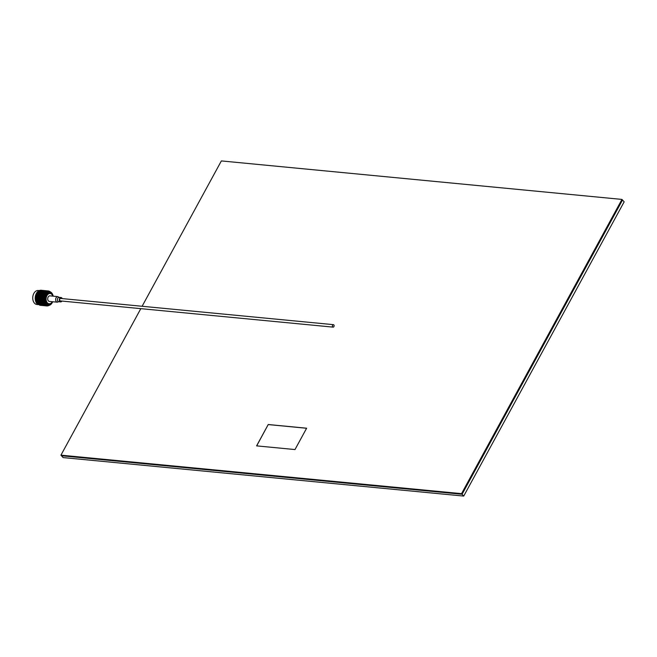 <?xml version="1.0" encoding="UTF-8"?>
<svg xmlns="http://www.w3.org/2000/svg" width="657" height="657" viewBox="0 0 657 657"><rect width="100%" height="100%" fill="white"/><g stroke="black" fill="none" stroke-linecap="round" stroke-linejoin="round"><path stroke-width="0.99" d="M140.812 308.65L60.937 455.161L63.113 457.584L463.719 496.076L624.15 201.839L622.516 200.015L462.085 494.261L61.479 455.769L462.085 494.261L622.516 200.015L621.965 199.416L221.36 160.924L142.109 306.277M463.719 496.076L461.543 493.653L621.965 199.416M333.674 326.964A1.248 0.854 -84.5 0 1 332.639 325.166A1.248 0.854 -84.5 0 1 334.109 326.159L333.674 326.964M268.237 424.521L256.591 445.873L294.993 449.56L306.63 428.208L268.237 424.521L256.673 445.881M60.937 455.161L461.543 493.653M306.605 428.265L268.286 424.578M61.709 298.549A1.667 1.142 95.5 0 0 60.994 298.056A1.667 1.142 95.5 0 0 59.951 298.746A1.667 1.142 95.5 0 0 59.762 300.43A1.667 1.142 95.5 0 0 60.674 301.382A1.667 1.142 95.5 0 0 61.471 301.029M62.177 298.59A2.193 1.495 95.5 0 0 61.044 297.539A2.193 1.495 95.5 0 0 59.68 298.442A2.193 1.495 95.5 0 0 59.426 300.651A2.193 1.495 95.5 0 0 60.625 301.9A2.193 1.495 95.5 0 0 61.939 301.078M57.841 296.619L49.899 295.855A2.8 1.905 95.5 0 0 48.166 297.005A2.8 1.905 95.5 0 0 47.838 299.83A2.8 1.905 95.5 0 0 49.365 301.423L57.307 302.187A2.8 1.905 95.5 0 1 56.338 301.67A2.8 1.905 95.5 0 1 56.108 297.769A2.8 1.905 95.5 0 1 57.841 296.619L59.475 297.613M52.954 295.215A6.972 4.755 95.5 0 0 52.921 295.133A6.972 4.755 95.5 0 0 49.259 291.601L48.503 291.527A6.972 4.755 95.5 0 0 44.175 294.402A6.972 4.755 95.5 0 0 43.37 301.432A6.972 4.755 95.5 0 0 47.173 305.406L47.928 305.48A6.972 4.755 95.5 0 0 52.199 302.713A6.972 4.755 95.5 0 0 52.24 302.631M49.259 291.601A6.972 4.755 95.5 0 0 44.931 294.476A6.972 4.755 95.5 0 0 44.134 301.506A6.972 4.755 95.5 0 0 47.928 305.48M53.217 296.176A6.677 4.55 95.5 0 0 52.979 295.297A6.677 4.55 95.5 0 0 45.333 294.673A6.677 4.55 95.5 0 0 45.859 303.928A6.677 4.55 95.5 0 0 52.281 302.557A6.677 4.55 95.5 0 0 52.338 302.458A6.677 4.55 95.5 0 0 52.683 301.744M49.571 292.956A5.658 3.86 95.5 0 0 49.374 292.932A5.658 3.86 95.5 0 0 45.859 295.264A5.658 3.86 95.5 0 0 45.21 300.972A5.658 3.86 95.5 0 0 48.289 304.199A5.658 3.86 95.5 0 0 48.487 304.207M52.782 295.978A5.658 3.86 95.5 0 0 52.741 295.831A5.658 3.86 95.5 0 0 49.76 292.965A5.658 3.86 95.5 0 0 46.245 295.297A5.658 3.86 95.5 0 0 45.596 301.005A5.658 3.86 95.5 0 0 48.675 304.232A5.658 3.86 95.5 0 0 52.149 301.99A5.658 3.86 95.5 0 0 52.19 301.9M52.839 296.135A5.157 3.523 95.5 0 0 52.831 296.118A5.157 3.523 95.5 0 0 46.918 295.634A5.157 3.523 95.5 0 0 47.32 302.787A5.157 3.523 95.5 0 0 52.289 301.727A5.157 3.523 95.5 0 0 52.305 301.711M39.256 290.591L38.229 290.493A7.022 4.788 95.5 0 0 33.351 294.55A7.022 4.788 95.5 0 0 32.866 299.559A7.022 4.788 95.5 0 0 34.46 303.156A7.022 4.788 95.5 0 0 36.882 304.462L37.86 304.561M39.699 305.25A7.531 5.141 -84.5 0 1 39.666 305.25A7.531 5.141 -84.5 0 1 39.658 305.25L40.093 305.275M37.901 304.585A7.531 5.141 -84.5 0 1 37.827 304.536L38.845 304.659L37.901 304.585M37.35 304.142A7.531 5.141 -84.5 0 1 37.285 304.084L38.295 304.207L37.35 304.142M49.07 291.585A7.022 4.788 95.5 0 0 44.15 294.377A7.022 4.788 95.5 0 0 43.452 301.826A7.022 4.788 95.5 0 0 47.731 305.456M43.51 294.04A7.531 5.141 95.5 0 0 43.403 294.229L42.836 293.975L43.617 293.851A7.531 5.141 95.5 0 0 43.51 294.04M43.214 294.632A7.531 5.141 95.5 0 0 43.034 295.05L42.45 294.771L43.559 294.738L43.403 294.229M42.877 295.478A7.531 5.141 95.5 0 0 42.738 295.913L42.138 295.625L43.239 295.551L43.034 295.05M42.615 296.364A7.531 5.141 95.5 0 0 42.516 296.824L41.892 296.529L42.976 296.406L42.738 295.913M42.426 297.284A7.531 5.141 95.5 0 0 42.368 297.752L41.728 297.457L42.795 297.293L42.516 296.824M42.319 298.229A7.531 5.141 95.5 0 0 42.303 298.697L41.637 298.393L42.689 298.204L42.368 297.752M42.294 299.165A7.531 5.141 95.5 0 0 42.319 299.633L41.637 299.337L42.656 299.107L42.303 298.697M42.352 300.101A7.531 5.141 95.5 0 0 42.409 300.553L41.711 300.265L42.713 300.011L42.319 299.633M42.491 301.005A7.531 5.141 95.5 0 0 42.59 301.44L41.867 301.161L42.836 300.89L42.409 300.553M42.705 301.867A7.531 5.141 95.5 0 0 42.845 302.286L42.105 302.015L43.042 301.727L42.59 301.44M42.992 302.68A7.531 5.141 95.5 0 0 43.165 303.058L42.409 302.811L43.321 302.516L42.845 302.286M43.354 303.419A7.531 5.141 95.5 0 0 43.559 303.764L42.787 303.534L43.666 303.23L43.165 303.058M43.781 304.084A7.531 5.141 95.5 0 0 44.019 304.388L43.231 304.175L44.068 303.879L43.559 303.764M44.265 304.659A7.531 5.141 95.5 0 0 44.528 304.914L43.723 304.725L44.536 304.437L44.019 304.388M44.799 305.144A7.531 5.141 95.5 0 0 45.078 305.341L44.528 304.914M45.374 305.513A7.531 5.141 95.5 0 0 45.678 305.653L45.078 305.341M45.982 305.768A7.531 5.141 95.5 0 0 46.294 305.858L45.678 305.653M46.861 305.932L46.294 305.858M46.614 305.916A7.531 5.141 95.5 0 0 46.746 305.932A7.531 5.141 95.5 0 0 46.934 305.94L47.263 305.94A7.531 5.141 95.5 0 0 47.583 305.907L47.912 305.85A7.531 5.141 95.5 0 0 48.232 305.76L48.552 305.636A7.531 5.141 95.5 0 0 48.864 305.489L49.037 305.25M39.806 292.094L41.071 292.02L39.995 291.913M50.252 291.995L50.129 291.724A7.531 5.141 95.5 0 0 49.842 291.527L49.316 291.552M49.735 291.519L49.554 291.355A7.531 5.141 95.5 0 0 49.25 291.207L48.733 291.215M49.135 291.232L48.947 291.092A7.531 5.141 95.5 0 0 48.626 291.002L48.117 290.977M48.519 291.059L48.314 290.944A7.531 5.141 95.5 0 0 48.183 290.936A7.531 5.141 95.5 0 0 47.986 290.92M47.583 290.903L47.665 290.92A7.531 5.141 95.5 0 0 47.337 290.952L48.183 290.936M47.099 290.829L46.343 290.772L47.099 290.829M46.433 290.78L45.555 290.936L47.181 291.092M46.45 290.854L45.694 290.837L46.45 290.854M45.957 290.747L45.21 290.714L45.957 290.747M45.473 290.673L44.717 290.616L45.473 290.673M44.816 290.624L43.929 290.78L45.555 290.936M46.294 291.191L46.376 291.223A7.531 5.141 95.5 0 0 46.056 291.371L45.547 291.232L46.294 291.191M45.801 291.002L45.054 291.018L45.801 291.002M45.308 290.837L44.561 290.837L45.308 290.837M44.824 290.698L44.068 290.681L44.824 290.698M44.331 290.591L43.584 290.558L44.331 290.591M43.847 290.517L43.091 290.46L43.847 290.517M43.181 290.468L42.303 290.624L43.929 290.78M45.67 291.503L45.752 291.544A7.531 5.141 95.5 0 0 45.448 291.749L44.931 291.585L45.67 291.503M45.169 291.256L44.421 291.314L45.169 291.256M44.668 291.035L43.92 291.076L44.668 291.035M44.175 290.837L43.428 290.862L44.175 290.837M43.682 290.681L42.935 290.681L43.682 290.681M43.198 290.542L42.442 290.525L43.198 290.542M42.705 290.435L41.958 290.402L42.705 290.435M42.22 290.361L41.465 290.304L42.22 290.361M41.728 290.32L41.038 290.246A7.531 5.141 -84.5 0 1 41.112 290.254L42.303 290.624M41.112 290.254L41.999 290.337M45.07 291.93L45.152 291.979A7.531 5.141 95.5 0 0 44.865 292.234L44.339 292.037L45.07 291.93M44.553 291.626L43.814 291.716L44.553 291.626M44.044 291.347L43.305 291.421L44.044 291.347M43.543 291.1L42.795 291.158L43.543 291.1M43.042 290.879L42.294 290.92L43.042 290.879M42.549 290.681L41.802 290.706L42.549 290.681M42.056 290.525L41.309 290.525L42.056 290.525M41.572 290.386L40.816 290.369L41.572 290.386M41.079 290.279L40.389 290.254A7.531 5.141 -84.5 0 1 40.471 290.254L41.079 290.279M44.504 292.455L44.594 292.513A7.531 5.141 95.5 0 0 44.331 292.817L43.789 292.595L44.323 292.332L43.247 292.225L43.97 292.102M43.444 291.774L42.713 291.88L43.444 291.774M42.927 291.47L42.188 291.56L42.927 291.47M42.418 291.191L41.678 291.265L42.418 291.191M41.917 290.944L41.169 291.002L41.917 290.944M41.416 290.723L40.668 290.764L41.416 290.723M40.923 290.525L40.176 290.55L40.923 290.525M40.43 290.361L39.74 290.386A7.531 5.141 -84.5 0 1 39.822 290.369L40.43 290.361M43.986 293.071L44.076 293.137A7.531 5.141 95.5 0 0 43.838 293.482L43.288 293.244L44.183 293.145L42.721 292.833L43.797 292.932M42.877 292.299L43.239 292.546L42.533 292.693L43.066 292.406L41.621 292.069L42.344 291.946M41.818 291.618L41.087 291.724L41.818 291.618M41.301 291.314L40.562 291.404L41.301 291.314M40.791 291.035L40.052 291.108L40.791 291.035M40.291 290.788L39.543 290.846L40.291 290.788M39.79 290.566L39.1 290.632A7.531 5.141 -84.5 0 1 39.182 290.599L39.79 290.566M42.935 293.334L43.321 293.63L42.639 293.819L42.245 293.523L43.132 293.392L41.662 293.088L42.738 293.194M41.802 292.521L42.171 292.776L41.465 292.948L41.095 292.677L41.991 292.611L40.537 292.283L41.613 292.39M40.718 291.79L43.822 293.72M41.251 292.143L39.461 291.568L40.537 291.675M39.814 291.798L38.722 292.004L38.369 291.757L39.092 291.634M39.675 291.158L38.935 291.248L39.675 291.158M39.165 290.879L38.484 290.994A7.531 5.141 -84.5 0 1 38.558 290.944L39.165 290.879M42.491 294.081L42.902 294.393L42.237 294.607L41.826 294.287L42.697 294.098L41.21 293.819L42.286 293.925M41.301 293.178L41.695 293.465L41.005 293.663L40.619 293.367L41.506 293.236L40.036 292.932L41.112 293.038M40.176 292.365L40.545 292.62L39.839 292.792L39.461 292.521L40.364 292.455L38.911 292.127L39.987 292.234M39.625 291.987L43.559 294.738M38.566 291.306L37.901 291.453A7.531 5.141 -84.5 0 1 37.966 291.396L38.566 291.306M42.122 294.886L42.549 295.223L41.908 295.453L41.473 295.116L42.327 294.87L40.824 294.615L41.9 294.722M40.865 293.925L41.276 294.237L40.611 294.451L40.2 294.131L41.071 293.942L39.584 293.663L40.66 293.769M39.675 293.022L40.069 293.309L39.379 293.507L38.985 293.211L39.88 293.079L38.41 292.776L39.486 292.882M38.549 292.209L38.919 292.464L38.213 292.636L37.835 292.365L38.738 292.299L37.35 292.02A7.531 5.141 -84.5 0 1 37.416 291.946L38.361 292.078M41.654 296.348L42.705 296.2L41.194 295.995L42.27 296.102M42.368 296.882L42.861 296.939M41.473 297.268L40.989 296.907L41.588 296.66L42.064 297.013L41.621 297.457L42.582 297.071M40.742 296.726L40.266 296.373L40.874 296.118L41.342 296.471L40.882 296.931L42.976 296.406M41.145 295.239L41.588 295.576L40.956 295.814L40.512 295.469L41.35 295.198L39.847 294.96L40.923 295.067M39.855 294.237L40.274 294.566L39.625 294.788L39.198 294.459L40.069 294.246L38.574 293.975L39.65 294.081M38.64 293.309L39.034 293.605L38.361 293.81L37.958 293.507L38.845 293.342L37.359 293.055L38.443 293.153M37.482 292.447L36.849 292.669A7.531 5.141 -84.5 0 1 36.907 292.587L37.671 292.521L37.071 292.357A7.531 5.141 -84.5 0 1 37.178 292.234L37.285 292.308M42.229 297.818L42.721 297.843M41.375 298.212L40.857 297.851L41.432 297.588L41.933 297.95L41.539 298.368L42.459 297.999M40.603 297.662L40.102 297.301L40.685 297.038L41.177 297.399L40.759 297.835L41.728 297.457M40.028 296.192L41.079 296.044L39.568 295.839L40.644 295.946M39.847 297.112L39.363 296.75L39.954 296.504L40.438 296.857L39.995 297.301L40.989 296.907M39.116 296.57L38.64 296.217L39.248 295.962L39.716 296.315L39.256 296.775L41.079 296.044L42.795 297.293M39.519 295.083L39.962 295.42L39.33 295.658L38.886 295.313L39.724 295.042L38.221 294.804L39.297 294.911M38.229 294.081L38.648 294.41L37.999 294.632L37.572 294.303L38.434 294.081L36.948 293.819L38.024 293.925M37.014 293.153L37.408 293.449L36.406 293.408A7.531 5.141 -84.5 0 1 36.455 293.309L37.211 293.186L36.603 293.055A7.531 5.141 -84.5 0 1 36.693 292.915L36.808 292.997M42.171 298.763L42.664 298.754M41.358 299.157L40.816 298.787L41.358 298.533L41.892 298.894L41.539 299.28L42.409 298.935M40.537 298.607L40.011 298.237L40.57 297.982L41.087 298.344L40.718 298.746L41.637 298.393M39.748 298.056L39.231 297.687L39.806 297.432L40.307 297.793L39.913 298.212L40.857 297.851M38.977 297.506L38.476 297.145L39.059 296.882L39.551 297.243L39.133 297.678L40.102 297.301M38.402 296.036L39.453 295.888L37.942 295.683L39.018 295.79M38.221 296.956L37.736 296.594L38.328 296.34L38.812 296.701L38.369 297.145L39.363 296.75M37.49 296.414L37.014 296.061L37.621 295.806L38.09 296.159L37.63 296.619L39.453 295.888L42.689 298.204M37.892 294.927L38.336 295.264L37.704 295.502L37.26 295.157L38.098 294.886L36.595 294.648L37.671 294.755M36.603 293.925L37.022 294.254L36.028 294.205A7.531 5.141 -84.5 0 1 36.069 294.106L36.808 293.925L36.192 293.827A7.531 5.141 -84.5 0 1 36.266 293.671L36.398 293.769M41.416 300.085L40.849 299.723L41.366 299.469L41.613 300.175L42.377 299.806L40.562 299.543L40.011 299.181L41.087 299.288M42.212 300.011L42.68 299.666M39.732 299.001L39.19 298.631L39.732 298.377L40.75 299.649L41.539 299.28L42.45 299.855M38.106 298.845L37.564 298.475L38.106 298.221L38.64 298.582L38.287 298.968L39.461 299.132L39.124 299.493L40.816 298.787M38.919 298.45L38.385 298.081L38.944 297.826L39.461 298.188L39.092 298.59L40.011 298.237M38.122 297.9L37.605 297.531L38.18 297.276L38.681 297.637L38.287 298.056L39.231 297.687M37.35 297.35L36.849 296.989L37.433 296.726L37.925 297.087L37.506 297.522L38.476 297.145M36.776 295.88L37.827 295.732L36.316 295.527L37.392 295.634M36.595 296.8L36.11 296.438L36.702 296.184L37.186 296.545L36.743 296.989L37.736 296.594M35.864 296.258L35.47 295.97A7.531 5.141 -84.5 0 1 35.503 295.855L36.464 296.003L36.004 296.463L37.827 295.732L42.656 299.107M36.266 294.763L36.71 295.108L35.716 295.067A7.531 5.141 -84.5 0 1 35.749 294.96L36.472 294.73L35.848 294.665A7.531 5.141 -84.5 0 1 35.872 294.607A7.531 5.141 -84.5 0 1 35.913 294.492L36.045 294.599M42.294 300.619L42.779 300.553M41.563 300.988L40.964 300.643L41.457 300.389L42.04 300.742L41.563 300.988L42.565 300.758M42.377 299.806L41.925 299.83M40.668 300.463L40.085 300.109L40.586 299.855L40.865 300.536L41.711 300.265M39.79 299.929L39.223 299.567L39.74 299.313L39.987 300.019L40.849 299.723M41.366 299.469L40.266 298.738M40.537 298.927L39.461 298.188M36.48 298.689L35.938 298.319L36.48 298.064L37.014 298.426L36.661 298.812L37.835 298.976L37.498 299.337L39.19 298.631M39.732 298.377L38.681 297.637M37.285 298.294L36.759 297.925L37.318 297.67L37.835 298.032L37.465 298.434L38.385 298.081M38.944 297.826L37.925 297.087M36.496 297.744L35.979 297.375L36.554 297.12L37.055 297.481L36.661 297.9L37.605 297.531M38.18 297.276L37.186 296.545M35.724 297.194L35.314 296.898A7.531 5.141 -84.5 0 1 35.33 296.783L36.299 296.931L35.88 297.366L36.849 296.989M37.433 296.726L36.464 296.003M35.577 295.551L36.201 295.576L35.577 295.551A7.531 5.141 -84.5 0 1 35.626 295.371L35.765 295.478M35.379 296.463A7.531 5.141 -84.5 0 1 35.412 296.282L35.322 296.75L36.11 296.438M36.702 296.184L36.201 295.576L35.486 295.855M42.475 301.497L42.951 301.407M41.785 301.85L41.161 301.514L41.629 301.284L42.237 301.62L41.785 301.85L42.754 301.629M40.849 301.341L40.241 301.005L40.718 300.766L41.317 301.111L40.849 301.341L41.867 301.161M39.937 300.832L39.338 300.487L39.831 300.233L40.414 300.586L39.937 300.832L40.964 300.643M39.042 300.306L38.459 299.953L38.96 299.699L39.239 300.38L40.085 300.109M38.163 299.773L37.597 299.411L38.114 299.157L38.361 299.863L39.223 299.567M35.683 299.075L35.232 298.779A7.531 5.141 -84.5 0 1 35.223 298.664L36.209 298.82L35.872 299.181L37.564 298.475M35.659 298.138L35.232 297.843A7.531 5.141 -84.5 0 1 35.24 297.72L36.209 297.876L35.839 298.278L36.759 297.925M35.256 297.407A7.531 5.141 -84.5 0 1 35.273 297.219L35.232 297.654L35.979 297.375M42.738 302.335L43.198 302.212M42.081 302.655L41.432 302.343L41.876 302.13L42.508 302.442L42.081 302.655L43.025 302.442M41.112 302.179L40.479 301.859L40.931 301.629L41.555 301.957L41.112 302.179L42.105 302.015M40.159 301.686L39.535 301.358L40.003 301.128L40.611 301.464L40.159 301.686L41.161 301.514M39.223 301.185L38.615 300.849L39.092 300.61L39.691 300.955L39.223 301.185L40.241 301.005M38.311 300.676L37.712 300.323L38.205 300.077L38.788 300.43L38.311 300.676L39.338 300.487M37.416 300.15L36.833 299.797L37.334 299.543L37.613 300.224L38.459 299.953M36.537 299.617L35.971 299.255L36.488 299.001L36.735 299.707L37.597 299.411M35.223 298.344A7.531 5.141 -84.5 0 1 35.223 298.155L35.938 298.319M43.066 303.107L43.518 302.959M42.442 303.386L41.777 303.099L42.196 302.91L43.362 303.197M41.44 302.951L40.783 302.655L41.21 302.45L41.859 302.754L41.44 302.951L42.409 302.811M40.455 302.499L39.806 302.187L40.249 301.974L40.882 302.286L40.455 302.499L41.432 302.343M39.486 302.023L38.853 301.703L39.305 301.473L39.929 301.801L39.486 302.023L40.479 301.859M38.533 301.53L37.909 301.202L38.377 300.972L38.985 301.308L38.533 301.53L39.535 301.358M37.597 301.029L36.989 300.692L37.465 300.454L38.065 300.799L37.597 301.029L38.615 300.849M36.685 300.52L36.086 300.167L36.578 299.921L37.162 300.274L36.685 300.52L37.712 300.323M35.79 299.994L35.314 299.707A7.531 5.141 -84.5 0 1 35.297 299.592L36.833 299.797M35.264 299.28A7.531 5.141 -84.5 0 1 35.248 299.099L35.971 299.255M43.469 303.805L43.904 303.641M43.034 304.248L43.732 304.487L42.656 304.388L43.773 303.879M41.834 303.649L41.161 303.378L41.563 303.197L42.787 303.534M40.816 303.23L40.151 302.943L40.57 302.754L41.777 303.099M39.814 302.795L39.157 302.499L39.584 302.294L40.233 302.598L39.814 302.795L40.783 302.655M38.829 302.343L38.18 302.031L38.623 301.809L39.256 302.13L38.829 302.343L39.806 302.187M37.851 301.867L37.227 301.547L37.679 301.317L38.295 301.645L37.851 301.867L38.853 301.703M36.907 301.374L36.283 301.046L36.751 300.816L37.359 301.152L36.907 301.374L37.909 301.202M35.971 300.873L35.478 300.602A7.531 5.141 -84.5 0 1 35.453 300.495L36.989 300.692M35.388 300.192A7.531 5.141 -84.5 0 1 35.355 300.011L36.086 300.167M43.231 304.175L43.666 303.731L42.877 304.043M41.407 304.092L42.105 304.331L41.03 304.232L42.188 303.789M40.217 303.493L39.535 303.222L39.946 303.041L41.161 303.378M39.19 303.074L38.525 302.787L38.944 302.598L40.151 302.943M38.188 302.639L37.531 302.343L37.958 302.138L38.607 302.442L38.188 302.639L39.157 302.499M37.203 302.179L36.554 301.875L36.997 301.653L37.63 301.974L37.203 302.179L38.18 302.031M36.225 301.711L35.716 301.448A7.531 5.141 -84.5 0 1 35.683 301.349L37.227 301.547M35.593 301.062A7.531 5.141 -84.5 0 1 35.544 300.89L36.283 301.046M43.543 304.782L44.257 304.988L43.723 304.725M41.991 303.871L40.956 303.468L41.251 303.887M42.467 304.454L43.173 304.676L42.097 304.569L42.656 304.388M39.781 303.936L40.479 304.175L39.404 304.076L40.562 303.633M38.582 303.337L37.909 303.066L38.311 302.885L39.535 303.222M37.564 302.918L36.899 302.631L37.318 302.442L38.525 302.787M36.562 302.483L36.028 302.236A7.531 5.141 -84.5 0 1 35.987 302.146L37.531 302.343M35.872 301.883A7.531 5.141 -84.5 0 1 35.815 301.727L36.554 301.875M41.917 304.626L42.631 304.832L42.097 304.569M40.364 303.715L39.33 303.312L39.625 303.731M40.841 304.298L41.547 304.52L40.471 304.413L41.03 304.232M38.155 303.78L38.853 304.019L37.778 303.92L38.935 303.477M36.956 303.181L36.406 302.959A7.531 5.141 -84.5 0 1 36.357 302.877L37.909 303.066M36.225 302.639A7.531 5.141 -84.5 0 1 36.143 302.491L36.899 302.631M38.738 303.559L37.704 303.156L37.999 303.575M39.215 304.142L39.921 304.363L38.845 304.257L39.404 304.076M38.352 303.706L38.788 303.263M36.792 303.526L37.802 303.657L36.849 303.6A7.531 5.141 -84.5 0 1 36.792 303.526L37.309 303.32M45.234 305.776L46.524 305.817M38.664 304.314L39.379 304.52L38.845 304.257M46.754 305.866L47.164 305.866M43.608 305.62L44.972 305.751M45.62 305.801L46.696 305.907M44.807 305.743L45.555 305.817M41.982 305.464L43.346 305.595M43.994 305.645L45.07 305.751M43.181 305.579L43.929 305.661M40.677 305.349L41.719 305.439M42.36 305.489L43.444 305.595M41.555 305.423L42.303 305.505M40.734 305.333L41.818 305.439M40.356 305.308L39.74 305.259M36.554 303.181L36.636 303.312A7.531 5.141 -84.5 0 1 36.554 303.181L36.381 302.803M37.712 291.634L37.597 291.749A7.531 5.141 -84.5 0 1 37.712 291.634L38.057 291.856M38.434 294.065L41.079 296.044M32.858 299.51A6.751 4.607 -84.5 0 1 32.85 299.461A6.751 4.607 -84.5 0 1 33.31 294.64A6.751 4.607 -84.5 0 1 33.326 294.591M35.839 294.697A7.022 4.788 95.5 0 0 35.806 294.779A7.022 4.788 95.5 0 0 35.322 299.797A7.022 4.788 95.5 0 0 35.338 299.871M35.642 301.161L35.815 301.727M35.708 299.387L35.248 299.099M36.603 293.055L36.266 293.671M37.901 291.453L38.188 291.938L37.819 291.708M37.999 291.831L43.239 295.551M35.872 299.181L35.421 299.206M35.215 297.867L37.498 299.337M35.289 296.956L39.124 299.493M35.445 296.061L40.75 299.649M35.667 295.19L36.201 295.576M35.971 294.352L37.827 295.732M36.332 293.58L39.453 295.888M36.759 292.866L38.434 294.081M37.244 292.225L42.705 296.2M37.769 291.675L38.188 291.938M40.898 291.913L41.44 292.25M43.066 292.406L44.405 293.301M59.442 297.572L59.13 297.35A2.193 1.495 95.5 0 0 57.767 298.253A2.193 1.495 95.5 0 0 57.947 301.308A2.193 1.495 95.5 0 0 58.711 301.711L60.625 301.9M59.959 300.881L333.173 327.137M60.198 298.401L333.411 324.657M58.711 301.711L57.307 302.187M59.13 297.35L61.044 297.539M46.877 290.805L45.974 290.723M45.251 290.649L44.348 290.566M43.625 290.493L42.721 290.41M46.746 305.932L46.162 305.875M45.44 305.801L44.528 305.719M43.814 305.645L42.91 305.562M42.188 305.489L41.284 305.406M40.562 305.333L39.666 305.25"/></g></svg>
